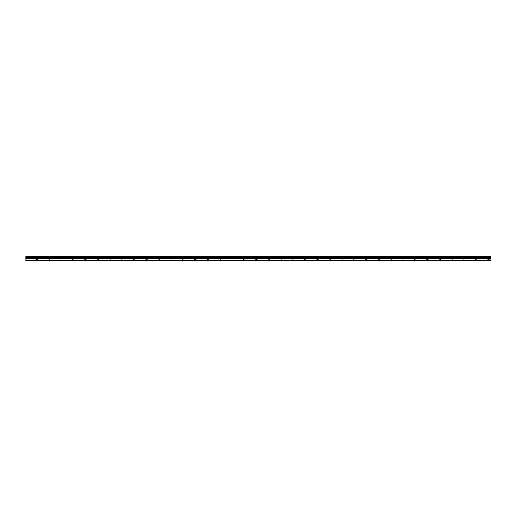 <?xml version="1.0" encoding="UTF-8"?>
<svg xmlns="http://www.w3.org/2000/svg" width="517" height="517" viewBox="0 0 517 517"><rect width="100%" height="100%" fill="white"/><g stroke="black" fill="none" stroke-linecap="round" stroke-linejoin="round"><path stroke-width="0.39" stroke-dasharray="2.58 1.94" d="M36.61 258.267L35.447 258.267L36.61 258.267L36.61 256.29L36.61 260.71L35.796 260.71L36.61 260.71L36.61 258.267L35.796 258.267L36.61 258.267L36.61 260.71L35.796 260.71L37.424 260.71L36.61 260.71L36.61 258.267L37.773 258.267L35.447 258.267L37.424 258.267L35.796 258.267L36.61 258.267L36.61 256.29L35.447 256.29L37.773 256.29L36.61 256.29L36.61 258.267L37.773 258.267L36.61 258.267M48.824 258.267L47.661 258.267L48.824 258.267L48.824 256.29L48.824 260.71L48.01 260.71L48.824 260.71L48.824 258.267L48.01 258.267L48.824 258.267L48.824 260.71L48.01 260.71L49.638 260.71L48.824 260.71L48.824 258.267L49.987 258.267L47.661 258.267L49.638 258.267L48.01 258.267L48.824 258.267L48.824 256.29L47.661 256.29L49.987 256.29L48.824 256.29L48.824 258.267L49.987 258.267L48.824 258.267M61.038 258.267L59.875 258.267L61.038 258.267L61.038 256.29L61.038 260.71L60.224 260.71L61.038 260.71L61.038 258.267L60.224 258.267L61.038 258.267L61.038 260.71L60.224 260.71L61.853 260.71L61.038 260.71L61.038 258.267L62.202 258.267L59.875 258.267L61.853 258.267L60.224 258.267L61.038 258.267L61.038 256.29L59.875 256.29L62.202 256.29L61.038 256.29L61.038 258.267L62.202 258.267L61.038 258.267M73.252 258.267L72.089 258.267L73.252 258.267L73.252 256.29L73.252 260.71L72.438 260.71L73.252 260.71L73.252 258.267L72.438 258.267L73.252 258.267L73.252 260.71L72.438 260.71L74.067 260.71L73.252 260.71L73.252 258.267L74.416 258.267L72.089 258.267L74.067 258.267L72.438 258.267L73.252 258.267L73.252 256.29L72.089 256.29L74.416 256.29L73.252 256.29L73.252 258.267L74.416 258.267L73.252 258.267M85.467 258.267L84.303 258.267L85.467 258.267L85.467 256.29L85.467 260.71L84.652 260.71L85.467 260.71L85.467 258.267L84.652 258.267L85.467 258.267L85.467 260.71L84.652 260.71L86.281 260.71L85.467 260.71L85.467 258.267L86.63 258.267L84.303 258.267L86.281 258.267L84.652 258.267L85.467 258.267L85.467 256.29L84.303 256.29L86.63 256.29L85.467 256.29L85.467 258.267L86.63 258.267L85.467 258.267M97.681 258.267L96.517 258.267L97.681 258.267L97.681 256.29L97.681 260.71L96.866 260.71L97.681 260.71L97.681 258.267L96.866 258.267L97.681 258.267L97.681 260.71L96.866 260.71L98.495 260.71L97.681 260.71L97.681 258.267L98.844 258.267L96.517 258.267L98.495 258.267L96.866 258.267L97.681 258.267L97.681 256.29L96.517 256.29L98.844 256.29L97.681 256.29L97.681 258.267L98.844 258.267L97.681 258.267M109.895 258.267L108.732 258.267L109.895 258.267L109.895 256.29L109.895 260.71L109.081 260.71L109.895 260.71L109.895 258.267L109.081 258.267L109.895 258.267L109.895 260.71L109.081 260.71L110.709 260.71L109.895 260.71L109.895 258.267L111.058 258.267L108.732 258.267L110.709 258.267L109.081 258.267L109.895 258.267L109.895 256.29L108.732 256.29L111.058 256.29L109.895 256.29L109.895 258.267L111.058 258.267L109.895 258.267M122.109 258.267L120.946 258.267L122.109 258.267L122.109 256.29L122.109 260.71L121.295 260.71L122.109 260.71L122.109 258.267L121.295 258.267L122.109 258.267L122.109 260.71L121.295 260.71L122.923 260.71L122.109 260.71L122.109 258.267L123.272 258.267L120.946 258.267L122.923 258.267L121.295 258.267L122.109 258.267L122.109 256.29L120.946 256.29L123.272 256.29L122.109 256.29L122.109 258.267L123.272 258.267L122.109 258.267M134.323 258.267L133.16 258.267L134.323 258.267L134.323 256.29L134.323 260.71L133.509 260.71L134.323 260.71L134.323 258.267L133.509 258.267L134.323 258.267L134.323 260.71L133.509 260.71L135.137 260.71L134.323 260.71L134.323 258.267L135.486 258.267L133.16 258.267L135.137 258.267L133.509 258.267L134.323 258.267L134.323 256.29L133.16 256.29L135.486 256.29L134.323 256.29L134.323 258.267L135.486 258.267L134.323 258.267M146.537 258.267L145.374 258.267L146.537 258.267L146.537 256.29L146.537 260.71L145.723 260.71L146.537 260.71L146.537 258.267L145.723 258.267L146.537 258.267L146.537 260.71L145.723 260.71L147.351 260.71L146.537 260.71L146.537 258.267L147.7 258.267L145.374 258.267L147.351 258.267L145.723 258.267L146.537 258.267L146.537 256.29L145.374 256.29L147.7 256.29L146.537 256.29L146.537 258.267L147.7 258.267L146.537 258.267M158.751 258.267L157.588 258.267L158.751 258.267L158.751 256.29L158.751 260.71L157.937 260.71L158.751 260.71L158.751 258.267L157.937 258.267L158.751 258.267L158.751 260.71L157.937 260.71L159.566 260.71L158.751 260.71L158.751 258.267L159.915 258.267L157.588 258.267L159.566 258.267L157.937 258.267L158.751 258.267L158.751 256.29L157.588 256.29L159.915 256.29L158.751 256.29L158.751 258.267L159.915 258.267L158.751 258.267M170.965 258.267L169.802 258.267L170.965 258.267L170.965 256.29L170.965 260.71L170.151 260.71L170.965 260.71L170.965 258.267L170.151 258.267L170.965 258.267L170.965 260.71L170.151 260.71L171.78 260.71L170.965 260.71L170.965 258.267L172.129 258.267L169.802 258.267L171.78 258.267L170.151 258.267L170.965 258.267L170.965 256.29L169.802 256.29L172.129 256.29L170.965 256.29L170.965 258.267L172.129 258.267L170.965 258.267M183.18 258.267L182.016 258.267L183.18 258.267L183.18 256.29L183.18 260.71L182.365 260.71L183.18 260.71L183.18 258.267L182.365 258.267L183.18 258.267L183.18 260.71L182.365 260.71L183.994 260.71L183.18 260.71L183.18 258.267L184.343 258.267L182.016 258.267L183.994 258.267L182.365 258.267L183.18 258.267L183.18 256.29L182.016 256.29L184.343 256.29L183.18 256.29L183.18 258.267L184.343 258.267L183.18 258.267M195.394 258.267L194.23 258.267L195.394 258.267L195.394 256.29L195.394 260.71L194.579 260.71L195.394 260.71L195.394 258.267L194.579 258.267L195.394 258.267L195.394 260.71L194.579 260.71L196.208 260.71L195.394 260.71L195.394 258.267L196.557 258.267L194.23 258.267L196.208 258.267L194.579 258.267L195.394 258.267L195.394 256.29L194.23 256.29L196.557 256.29L195.394 256.29L195.394 258.267L196.557 258.267L195.394 258.267M207.608 258.267L206.445 258.267L207.608 258.267L207.608 256.29L207.608 260.71L206.794 260.71L207.608 260.71L207.608 258.267L206.794 258.267L207.608 258.267L207.608 260.71L206.794 260.71L208.422 260.71L207.608 260.71L207.608 258.267L208.771 258.267L206.445 258.267L208.422 258.267L206.794 258.267L207.608 258.267L207.608 256.29L206.445 256.29L208.771 256.29L207.608 256.29L207.608 258.267L208.771 258.267L207.608 258.267M219.822 258.267L218.659 258.267L219.822 258.267L219.822 256.29L219.822 260.71L219.008 260.71L219.822 260.71L219.822 258.267L219.008 258.267L219.822 258.267L219.822 260.71L219.008 260.71L220.636 260.71L219.822 260.71L219.822 258.267L220.985 258.267L218.659 258.267L220.636 258.267L219.008 258.267L219.822 258.267L219.822 256.29L218.659 256.29L220.985 256.29L219.822 256.29L219.822 258.267L220.985 258.267L219.822 258.267M232.036 258.267L230.873 258.267L232.036 258.267L232.036 256.29L232.036 260.71L231.222 260.71L232.036 260.71L232.036 258.267L231.222 258.267L232.036 258.267L232.036 260.71L231.222 260.71L232.85 260.71L232.036 260.71L232.036 258.267L233.199 258.267L230.873 258.267L232.85 258.267L231.222 258.267L232.036 258.267L232.036 256.29L230.873 256.29L233.199 256.29L232.036 256.29L232.036 258.267L233.199 258.267L232.036 258.267M244.25 258.267L243.087 258.267L244.25 258.267L244.25 256.29L244.25 260.71L243.436 260.71L244.25 260.71L244.25 258.267L243.436 258.267L244.25 258.267L244.25 260.71L243.436 260.71L245.064 260.71L244.25 260.71L244.25 258.267L245.413 258.267L243.087 258.267L245.064 258.267L243.436 258.267L244.25 258.267L244.25 256.29L243.087 256.29L245.413 256.29L244.25 256.29L244.25 258.267L245.413 258.267L244.25 258.267M256.464 258.267L255.301 258.267L256.464 258.267L256.464 256.29L256.464 260.71L255.65 260.71L256.464 260.71L256.464 258.267L255.65 258.267L256.464 258.267L256.464 260.71L255.65 260.71L257.279 260.71L256.464 260.71L256.464 258.267L257.628 258.267L255.301 258.267L257.279 258.267L255.65 258.267L256.464 258.267L256.464 256.29L255.301 256.29L257.628 256.29L256.464 256.29L256.464 258.267L257.628 258.267L256.464 258.267M268.678 258.267L267.515 258.267L268.678 258.267L268.678 256.29L268.678 260.71L267.864 260.71L268.678 260.71L268.678 258.267L267.864 258.267L268.678 258.267L268.678 260.71L267.864 260.71L269.493 260.71L268.678 260.71L268.678 258.267L269.842 258.267L267.515 258.267L269.493 258.267L267.864 258.267L268.678 258.267L268.678 256.29L267.515 256.29L269.842 256.29L268.678 256.29L268.678 258.267L269.842 258.267L268.678 258.267M280.893 258.267L279.729 258.267L280.893 258.267L280.893 256.29L280.893 260.71L280.078 260.71L280.893 260.71L280.893 258.267L280.078 258.267L280.893 258.267L280.893 260.71L280.078 260.71L281.707 260.71L280.893 260.71L280.893 258.267L282.056 258.267L279.729 258.267L281.707 258.267L280.078 258.267L280.893 258.267L280.893 256.29L279.729 256.29L282.056 256.29L280.893 256.29L280.893 258.267L282.056 258.267L280.893 258.267M293.107 258.267L291.943 258.267L293.107 258.267L293.107 256.29L293.107 260.71L292.292 260.71L293.107 260.71L293.107 258.267L292.292 258.267L293.107 258.267L293.107 260.71L292.292 260.71L293.921 260.71L293.107 260.71L293.107 258.267L294.27 258.267L291.943 258.267L293.921 258.267L292.292 258.267L293.107 258.267L293.107 256.29L291.943 256.29L294.27 256.29L293.107 256.29L293.107 258.267L294.27 258.267L293.107 258.267M305.321 258.267L304.158 258.267L305.321 258.267L305.321 256.29L305.321 260.71L304.507 260.71L305.321 260.71L305.321 258.267L304.507 258.267L305.321 258.267L305.321 260.71L304.507 260.71L306.135 260.71L305.321 260.71L305.321 258.267L306.484 258.267L304.158 258.267L306.135 258.267L304.507 258.267L305.321 258.267L305.321 256.29L304.158 256.29L306.484 256.29L305.321 256.29L305.321 258.267L306.484 258.267L305.321 258.267M317.535 258.267L316.372 258.267L317.535 258.267L317.535 256.29L317.535 260.71L316.721 260.71L317.535 260.71L317.535 258.267L316.721 258.267L317.535 258.267L317.535 260.71L316.721 260.71L318.349 260.71L317.535 260.71L317.535 258.267L318.698 258.267L316.372 258.267L318.349 258.267L316.721 258.267L317.535 258.267L317.535 256.29L316.372 256.29L318.698 256.29L317.535 256.29L317.535 258.267L318.698 258.267L317.535 258.267M329.749 258.267L328.586 258.267L329.749 258.267L329.749 256.29L329.749 260.71L328.935 260.71L329.749 260.71L329.749 258.267L328.935 258.267L329.749 258.267L329.749 260.71L328.935 260.71L330.563 260.71L329.749 260.71L329.749 258.267L330.912 258.267L328.586 258.267L330.563 258.267L328.935 258.267L329.749 258.267L329.749 256.29L328.586 256.29L330.912 256.29L329.749 256.29L329.749 258.267L330.912 258.267L329.749 258.267M341.963 258.267L340.8 258.267L341.963 258.267L341.963 256.29L341.963 260.71L341.149 260.71L341.963 260.71L341.963 258.267L341.149 258.267L341.963 258.267L341.963 260.71L341.149 260.71L342.777 260.71L341.963 260.71L341.963 258.267L343.126 258.267L340.8 258.267L342.777 258.267L341.149 258.267L341.963 258.267L341.963 256.29L340.8 256.29L343.126 256.29L341.963 256.29L341.963 258.267L343.126 258.267L341.963 258.267M354.177 258.267L353.014 258.267L354.177 258.267L354.177 256.29L354.177 260.71L353.363 260.71L354.177 260.71L354.177 258.267L353.363 258.267L354.177 258.267L354.177 260.71L353.363 260.71L354.992 260.71L354.177 260.71L354.177 258.267L355.341 258.267L353.014 258.267L354.992 258.267L353.363 258.267L354.177 258.267L354.177 256.29L353.014 256.29L355.341 256.29L354.177 256.29L354.177 258.267L355.341 258.267L354.177 258.267M366.391 258.267L365.228 258.267L366.391 258.267L366.391 256.29L366.391 260.71L365.577 260.71L366.391 260.71L366.391 258.267L365.577 258.267L366.391 258.267L366.391 260.71L365.577 260.71L367.206 260.71L366.391 260.71L366.391 258.267L367.555 258.267L365.228 258.267L367.206 258.267L365.577 258.267L366.391 258.267L366.391 256.29L365.228 256.29L367.555 256.29L366.391 256.29L366.391 258.267L367.555 258.267L366.391 258.267M378.606 258.267L377.442 258.267L378.606 258.267L378.606 256.29L378.606 260.71L377.791 260.71L378.606 260.71L378.606 258.267L377.791 258.267L378.606 258.267L378.606 260.71L377.791 260.71L379.42 260.71L378.606 260.71L378.606 258.267L379.769 258.267L377.442 258.267L379.42 258.267L377.791 258.267L378.606 258.267L378.606 256.29L377.442 256.29L379.769 256.29L378.606 256.29L378.606 258.267L379.769 258.267L378.606 258.267M390.82 258.267L389.656 258.267L390.82 258.267L390.82 256.29L390.82 260.71L390.005 260.71L390.82 260.71L390.82 258.267L390.005 258.267L390.82 258.267L390.82 260.71L390.005 260.71L391.634 260.71L390.82 260.71L390.82 258.267L391.983 258.267L389.656 258.267L391.634 258.267L390.005 258.267L390.82 258.267L390.82 256.29L389.656 256.29L391.983 256.29L390.82 256.29L390.82 258.267L391.983 258.267L390.82 258.267M403.034 258.267L401.871 258.267L403.034 258.267L403.034 256.29L403.034 260.71L402.22 260.71L403.034 260.71L403.034 258.267L402.22 258.267L403.034 258.267L403.034 260.71L402.22 260.71L403.848 260.71L403.034 260.71L403.034 258.267L404.197 258.267L401.871 258.267L403.848 258.267L402.22 258.267L403.034 258.267L403.034 256.29L401.871 256.29L404.197 256.29L403.034 256.29L403.034 258.267L404.197 258.267L403.034 258.267M415.248 258.267L414.085 258.267L415.248 258.267L415.248 256.29L415.248 260.71L414.434 260.71L415.248 260.71L415.248 258.267L414.434 258.267L415.248 258.267L415.248 260.71L414.434 260.71L416.062 260.71L415.248 260.71L415.248 258.267L416.411 258.267L414.085 258.267L416.062 258.267L414.434 258.267L415.248 258.267L415.248 256.29L414.085 256.29L416.411 256.29L415.248 256.29L415.248 258.267L416.411 258.267L415.248 258.267M427.462 258.267L426.299 258.267L427.462 258.267L427.462 256.29L427.462 260.71L426.648 260.71L427.462 260.71L427.462 258.267L426.648 258.267L427.462 258.267L427.462 260.71L426.648 260.71L428.276 260.71L427.462 260.71L427.462 258.267L428.625 258.267L426.299 258.267L428.276 258.267L426.648 258.267L427.462 258.267L427.462 256.29L426.299 256.29L428.625 256.29L427.462 256.29L427.462 258.267L428.625 258.267L427.462 258.267M439.676 258.267L438.513 258.267L439.676 258.267L439.676 256.29L439.676 260.71L438.862 260.71L439.676 260.71L439.676 258.267L438.862 258.267L439.676 258.267L439.676 260.71L438.862 260.71L440.49 260.71L439.676 260.71L439.676 258.267L440.839 258.267L438.513 258.267L440.49 258.267L438.862 258.267L439.676 258.267L439.676 256.29L438.513 256.29L440.839 256.29L439.676 256.29L439.676 258.267L440.839 258.267L439.676 258.267M451.89 258.267L450.727 258.267L451.89 258.267L451.89 256.29L451.89 260.71L451.076 260.71L451.89 260.71L451.89 258.267L451.076 258.267L451.89 258.267L451.89 260.71L451.076 260.71L452.705 260.71L451.89 260.71L451.89 258.267L453.054 258.267L450.727 258.267L452.705 258.267L451.076 258.267L451.89 258.267L451.89 256.29L450.727 256.29L453.054 256.29L451.89 256.29L451.89 258.267L453.054 258.267L451.89 258.267M464.104 258.267L462.941 258.267L464.104 258.267L464.104 256.29L464.104 260.71L463.29 260.71L464.104 260.71L464.104 258.267L463.29 258.267L464.104 258.267L464.104 260.71L463.29 260.71L464.919 260.71L464.104 260.71L464.104 258.267L465.268 258.267L462.941 258.267L464.919 258.267L463.29 258.267L464.104 258.267L464.104 256.29L462.941 256.29L465.268 256.29L464.104 256.29L464.104 258.267L465.268 258.267L464.104 258.267M476.319 260.71L475.504 260.71L476.319 260.71L476.319 258.267L476.319 260.71L475.504 260.71L477.133 260.71L476.319 260.71L476.319 258.267L475.155 258.267L476.319 258.267L476.319 256.29L476.319 258.267L476.319 256.29L475.155 256.29L477.482 256.29L476.319 256.29L476.319 258.267L477.482 258.267L475.155 258.267L477.133 258.267L475.504 258.267L476.319 258.267L476.319 260.71L477.133 260.71L476.319 260.71M488.533 260.71L487.718 260.71L488.533 260.71L488.533 258.267L488.533 260.71L487.718 260.71L489.347 260.71L488.533 260.71L488.533 258.267L487.369 258.267L488.533 258.267L488.533 256.29L488.533 258.267L488.533 256.29L487.369 256.29L489.696 256.29L488.533 256.29L488.533 258.267L489.696 258.267L487.369 258.267L489.347 258.267L487.718 258.267L488.533 258.267L488.533 260.71L489.347 260.71L488.533 260.71M26.083 256.29L490.917 256.29L26.083 256.29L26.083 260.71L490.917 260.71L26.083 260.71L26.083 258.616L490.917 258.616L26.083 258.616L26.083 258.035L490.917 258.035L25.85 258.132L25.85 256.522L25.85 258.713L26.083 257.686L490.917 257.686L26.083 257.686L26.083 257.104L490.917 257.104L26.083 257.104L26.083 256.522L490.917 256.522L25.85 256.619L26.083 256.29M203.284 256.29L203.724 256.522L203.284 256.29M200.169 256.29L200.712 256.522L200.169 256.29M198.153 256.29L197.752 256.522L198.153 256.29M198.864 256.29L199.42 256.522L198.864 256.29M202.102 256.29L202.645 256.522L202.102 256.29M205.456 256.29L205.831 256.522L205.075 256.522L205.831 256.522L205.456 256.29M490.917 260.71L490.917 256.29L490.917 260.71M25.85 260.478L26.083 258.616L25.85 260.478M488.533 256.29L489.696 256.29L488.533 256.29M488.533 258.267L489.347 258.267L488.533 258.267M476.319 256.29L477.482 256.29L476.319 256.29M476.319 258.267L477.133 258.267L476.319 258.267M464.104 260.71L464.919 260.71L464.104 260.71M464.104 256.29L465.268 256.29L464.104 256.29M451.89 260.71L452.705 260.71L451.89 260.71M451.89 256.29L453.054 256.29L451.89 256.29M439.676 260.71L440.49 260.71L439.676 260.71M439.676 256.29L440.839 256.29L439.676 256.29M427.462 260.71L428.276 260.71L427.462 260.71M427.462 256.29L428.625 256.29L427.462 256.29M415.248 260.71L416.062 260.71L415.248 260.71M415.248 256.29L416.411 256.29L415.248 256.29M403.034 260.71L403.848 260.71L403.034 260.71M403.034 256.29L404.197 256.29L403.034 256.29M390.82 260.71L391.634 260.71L390.82 260.71M390.82 256.29L391.983 256.29L390.82 256.29M378.606 260.71L379.42 260.71L378.606 260.71M378.606 256.29L379.769 256.29L378.606 256.29M366.391 260.71L367.206 260.71L366.391 260.71M366.391 256.29L367.555 256.29L366.391 256.29M354.177 260.71L354.992 260.71L354.177 260.71M354.177 256.29L355.341 256.29L354.177 256.29M341.963 260.71L342.777 260.71L341.963 260.71M341.963 256.29L343.126 256.29L341.963 256.29M329.749 260.71L330.563 260.71L329.749 260.71M329.749 256.29L330.912 256.29L329.749 256.29M317.535 260.71L318.349 260.71L317.535 260.71M317.535 256.29L318.698 256.29L317.535 256.29M305.321 260.71L306.135 260.71L305.321 260.71M305.321 256.29L306.484 256.29L305.321 256.29M293.107 260.71L293.921 260.71L293.107 260.71M293.107 256.29L294.27 256.29L293.107 256.29M280.893 260.71L281.707 260.71L280.893 260.71M280.893 256.29L282.056 256.29L280.893 256.29M268.678 260.71L269.493 260.71L268.678 260.71M268.678 256.29L269.842 256.29L268.678 256.29M256.464 260.71L257.279 260.71L256.464 260.71M256.464 256.29L257.628 256.29L256.464 256.29M244.25 260.71L245.064 260.71L244.25 260.71M244.25 256.29L245.413 256.29L244.25 256.29M232.036 260.71L232.85 260.71L232.036 260.71M232.036 256.29L233.199 256.29L232.036 256.29M219.822 260.71L220.636 260.71L219.822 260.71M219.822 256.29L220.985 256.29L219.822 256.29M207.608 260.71L208.422 260.71L207.608 260.71M207.608 256.29L208.771 256.29L207.608 256.29M195.394 260.71L196.208 260.71L195.394 260.71M195.394 256.29L196.557 256.29L195.394 256.29M183.18 260.71L183.994 260.71L183.18 260.71M183.18 256.29L184.343 256.29L183.18 256.29M170.965 260.71L171.78 260.71L170.965 260.71M170.965 256.29L172.129 256.29L170.965 256.29M158.751 260.71L159.566 260.71L158.751 260.71M158.751 256.29L159.915 256.29L158.751 256.29M146.537 260.71L147.351 260.71L146.537 260.71M146.537 256.29L147.7 256.29L146.537 256.29M134.323 260.71L135.137 260.71L134.323 260.71M134.323 256.29L135.486 256.29L134.323 256.29M122.109 260.71L122.923 260.71L122.109 260.71M122.109 256.29L123.272 256.29L122.109 256.29M109.895 260.71L110.709 260.71L109.895 260.71M109.895 256.29L111.058 256.29L109.895 256.29M97.681 260.71L98.495 260.71L97.681 260.71M97.681 256.29L98.844 256.29L97.681 256.29M85.467 260.71L86.281 260.71L85.467 260.71M85.467 256.29L86.63 256.29L85.467 256.29M73.252 260.71L74.067 260.71L73.252 260.71M73.252 256.29L74.416 256.29L73.252 256.29M61.038 260.71L61.853 260.71L61.038 260.71M61.038 256.29L62.202 256.29L61.038 256.29M48.824 260.71L49.638 260.71L48.824 260.71M48.824 256.29L49.987 256.29L48.824 256.29M36.61 260.71L37.424 260.71L36.61 260.71M36.61 256.29L37.773 256.29L36.61 256.29M197.752 256.522L198.224 256.522L197.752 256.522M198.864 256.522L199.42 256.522L198.864 256.522M200.098 256.522L200.712 256.522L200.098 256.522M202.541 256.522L202.102 256.522L202.541 256.522M203.698 256.522L203.2 256.522L203.698 256.522M35.447 258.267L35.447 256.29M35.796 260.71L35.796 258.267M47.661 258.267L47.661 256.29M48.01 260.71L48.01 258.267M59.875 258.267L59.875 256.29M60.224 260.71L60.224 258.267M72.089 258.267L72.089 256.29M72.438 260.71L72.438 258.267M84.303 258.267L84.303 256.29M84.652 260.71L84.652 258.267M96.517 258.267L96.517 256.29M96.866 260.71L96.866 258.267M108.732 258.267L108.732 256.29M109.081 260.71L109.081 258.267M120.946 258.267L120.946 256.29M121.295 260.71L121.295 258.267M133.16 258.267L133.16 256.29M133.509 260.71L133.509 258.267M145.374 258.267L145.374 256.29M145.723 260.71L145.723 258.267M157.588 258.267L157.588 256.29M157.937 260.71L157.937 258.267M169.802 258.267L169.802 256.29M170.151 260.71L170.151 258.267M182.016 258.267L182.016 256.29M182.365 260.71L182.365 258.267M194.23 258.267L194.23 256.29M194.579 260.71L194.579 258.267M206.445 258.267L206.445 256.29M206.794 260.71L206.794 258.267M218.659 258.267L218.659 256.29M219.008 260.71L219.008 258.267M230.873 258.267L230.873 256.29M231.222 260.71L231.222 258.267M243.087 258.267L243.087 256.29M243.436 260.71L243.436 258.267M255.301 258.267L255.301 256.29M255.65 260.71L255.65 258.267M267.515 258.267L267.515 256.29M267.864 260.71L267.864 258.267M279.729 258.267L279.729 256.29M280.078 260.71L280.078 258.267M291.943 258.267L291.943 256.29M292.292 260.71L292.292 258.267M304.158 258.267L304.158 256.29M304.507 260.71L304.507 258.267M316.372 258.267L316.372 256.29M316.721 260.71L316.721 258.267M328.586 258.267L328.586 256.29M328.935 260.71L328.935 258.267M340.8 258.267L340.8 256.29M341.149 260.71L341.149 258.267M353.014 258.267L353.014 256.29M353.363 260.71L353.363 258.267M365.228 258.267L365.228 256.29M365.577 260.71L365.577 258.267M377.442 258.267L377.442 256.29M377.791 260.71L377.791 258.267M389.656 258.267L389.656 256.29M390.005 260.71L390.005 258.267M401.871 258.267L401.871 256.29M402.22 260.71L402.22 258.267M414.085 258.267L414.085 256.29M414.434 260.71L414.434 258.267M426.299 258.267L426.299 256.29M426.648 260.71L426.648 258.267M438.513 258.267L438.513 256.29M438.862 260.71L438.862 258.267M450.727 258.267L450.727 256.29M451.076 260.71L451.076 258.267M462.941 258.267L462.941 256.29M463.29 260.71L463.29 258.267M475.504 260.71L475.504 258.267M475.155 258.267L475.155 256.29M487.718 260.71L487.718 258.267M487.369 258.267L487.369 256.29M489.696 258.267L489.696 256.29M489.347 260.71L489.347 258.267M477.482 258.267L477.482 256.29M477.133 260.71L477.133 258.267M464.919 260.71L464.919 258.267M465.268 258.267L465.268 256.29M452.705 260.71L452.705 258.267M453.054 258.267L453.054 256.29M440.49 260.71L440.49 258.267M440.839 258.267L440.839 256.29M428.276 260.71L428.276 258.267M428.625 258.267L428.625 256.29M416.062 260.71L416.062 258.267M416.411 258.267L416.411 256.29M403.848 260.71L403.848 258.267M404.197 258.267L404.197 256.29M391.634 260.71L391.634 258.267M391.983 258.267L391.983 256.29M379.42 260.71L379.42 258.267M379.769 258.267L379.769 256.29M367.206 260.71L367.206 258.267M367.555 258.267L367.555 256.29M354.992 260.71L354.992 258.267M355.341 258.267L355.341 256.29M342.777 260.71L342.777 258.267M343.126 258.267L343.126 256.29M330.563 260.71L330.563 258.267M330.912 258.267L330.912 256.29M318.349 260.71L318.349 258.267M318.698 258.267L318.698 256.29M306.135 260.71L306.135 258.267M306.484 258.267L306.484 256.29M293.921 260.71L293.921 258.267M294.27 258.267L294.27 256.29M281.707 260.71L281.707 258.267M282.056 258.267L282.056 256.29M269.493 260.71L269.493 258.267M269.842 258.267L269.842 256.29M257.279 260.71L257.279 258.267M257.628 258.267L257.628 256.29M245.064 260.71L245.064 258.267M245.413 258.267L245.413 256.29M232.85 260.71L232.85 258.267M233.199 258.267L233.199 256.29M220.636 260.71L220.636 258.267M220.985 258.267L220.985 256.29M208.422 260.71L208.422 258.267M208.771 258.267L208.771 256.29M196.208 260.71L196.208 258.267M196.557 258.267L196.557 256.29M183.994 260.71L183.994 258.267M184.343 258.267L184.343 256.29M171.78 260.71L171.78 258.267M172.129 258.267L172.129 256.29M159.566 260.71L159.566 258.267M159.915 258.267L159.915 256.29M147.351 260.71L147.351 258.267M147.7 258.267L147.7 256.29M135.137 260.71L135.137 258.267M135.486 258.267L135.486 256.29M122.923 260.71L122.923 258.267M123.272 258.267L123.272 256.29M110.709 260.71L110.709 258.267M111.058 258.267L111.058 256.29M98.495 260.71L98.495 258.267M98.844 258.267L98.844 256.29M86.281 260.71L86.281 258.267M86.63 258.267L86.63 256.29M74.067 260.71L74.067 258.267M74.416 258.267L74.416 256.29M61.853 260.71L61.853 258.267M62.202 258.267L62.202 256.29M49.638 260.71L49.638 258.267M49.987 258.267L49.987 256.29M37.424 260.71L37.424 258.267M37.773 258.267L37.773 256.29"/><path stroke-width="0.78" d="M490.917 256.29L26.083 256.29L490.917 256.522L26.083 256.29L25.85 260.478L26.083 256.522L490.917 256.522L490.917 257.104L26.083 257.104L490.917 257.104L490.917 257.686L26.083 257.686L490.917 257.686L490.917 258.035L26.083 258.035L490.917 258.035L490.917 258.616L26.083 258.616L490.917 258.616L490.917 260.71L26.083 260.71L490.917 260.71L490.917 256.29M25.85 260.478L26.083 258.616L25.85 260.478M25.85 258.713L26.083 258.035L25.85 258.713M25.85 258.132L25.85 257.589L25.85 258.132M26.083 256.29L25.85 256.619L26.083 256.29M25.85 257.589L25.85 257.007L25.85 257.589M26.083 256.522L26.083 257.104L26.083 256.522"/></g></svg>
